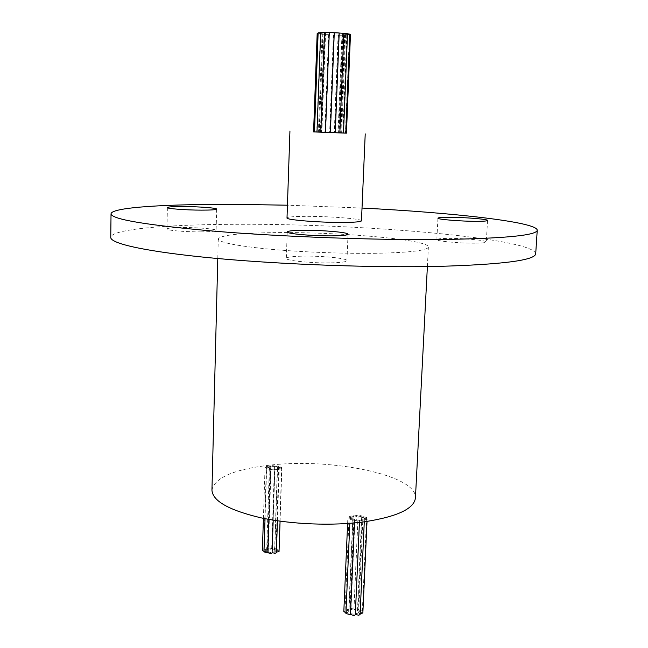 <?xml version="1.0" encoding="UTF-8"?>
<svg xmlns="http://www.w3.org/2000/svg" width="648" height="648" viewBox="0 0 648 648"><rect width="100%" height="100%" fill="white"/><g stroke="black" fill="none" stroke-linecap="round" stroke-linejoin="round"><path stroke-width="0.49" stroke-dasharray="3.24 2.43" d="M274.776 549.496L271.714 548.759L272.93 548.135L275.983 548.872L274.776 549.496M277.555 466.771L274.46 466.147L275.675 465.653L278.77 466.268L277.555 466.771M277.668 550.67L274.598 549.925L275.805 549.302L278.875 550.047L277.668 550.67M280.487 467.743L277.385 467.119L278.6 466.617L281.702 467.249L280.487 467.743M276.38 552.185L274.744 551.424L275.959 550.792L279.037 551.537M280.657 468.966L277.538 468.334L278.762 467.832L281.872 468.464L280.657 468.966M357.591 610.278L353.97 609.266L355.201 608.521L358.814 609.525L357.591 610.278M361.77 516.821L358.101 515.97L359.34 515.371L363.002 516.221L361.77 516.821M361.114 611.785L357.485 610.764L358.709 610.019L362.337 611.04L361.114 611.785M365.359 518.076L361.673 517.226L362.904 516.618L366.59 517.477L365.359 518.076M360.118 613.786L357.98 612.716L359.211 611.955L362.856 612.984M365.893 519.672L362.192 518.813L363.431 518.206L367.133 519.072L365.893 519.672M272.103 552.704L273.278 551.91L276.364 552.655M277.952 469.857L274.833 469.225L276.056 468.715L279.183 469.346L277.952 469.857M267.794 552.752L269.017 552.12L272.095 552.865M273.642 469.994L270.524 469.363L271.755 468.852L274.874 469.484L273.642 469.994M263.963 551.958L265.194 551.318L268.264 552.064L267.802 552.509M269.754 469.314L266.644 468.69L267.883 468.18L270.994 468.804L269.754 469.314M262.383 550.533L263.606 549.901L266.668 550.638L263.987 551.286M268.134 468.14L265.032 467.516L266.279 467.014L269.366 467.637L268.134 468.14M266.814 549.885L263.76 549.148L264.991 548.516L268.037 549.253L266.814 549.885M269.511 467.022L266.425 466.406L267.656 465.904L270.743 466.52L269.511 467.022M355.331 614.531L356.441 613.429L360.094 614.458M363.099 520.862L359.389 519.996L360.636 519.38L364.346 520.247L363.099 520.862M350.43 614.498L351.678 613.729L355.323 614.758M358.271 521.073L354.561 520.206L355.817 519.591L359.519 520.457L358.271 521.073M345.927 613.486L347.182 612.716L350.811 613.737L350.438 614.215M353.687 520.206L350.001 519.348L351.265 518.732L354.95 519.591L353.687 520.206M343.821 611.639L345.076 610.87L348.689 611.882L345.959 612.692M351.524 518.675L347.855 517.825L349.118 517.209L352.787 518.068L351.524 518.675M348.689 610.829L345.084 609.825L346.324 609.071L349.928 610.076L348.689 610.829M352.771 517.209L349.11 516.359L350.366 515.751L354.027 516.602L352.771 517.209M270.5 549.188L267.446 548.451L268.661 547.827L271.706 548.564L270.5 549.188M273.229 466.487L270.143 465.863L271.366 465.369L274.452 465.985L273.229 466.487M352.69 609.898L349.086 608.893L350.317 608.14L353.921 609.152L352.69 609.898M356.813 516.48L353.152 515.63L354.399 515.03L358.052 515.873L356.813 516.48M343.197 35.162L346.785 35.122L343.197 35.162M346.445 133.164L330.391 132.556M339.358 35.251L342.93 35.219L339.358 35.251M335.518 132.727L339.042 132.864L335.518 132.727M334.182 34.87L338.288 35.162L334.125 34.879M329.864 35L333.42 34.968L329.864 35M326.138 132.362L329.646 132.5L326.138 132.362M325.328 34.684L328.876 34.652L325.328 34.684M321.651 132.192L325.158 132.33L321.651 132.192M321.651 34.287L325.207 34.263L321.651 34.287M318.014 132.054L321.513 132.192L318.014 132.054M319.278 33.858L322.842 33.826L319.278 33.858M315.649 131.973L319.164 132.111L315.649 131.973M318.119 33.105L322.072 33.413L317.196 33.218M330.334 132.556L313.575 131.9M320.671 32.773L318.127 32.87M324.551 32.611L320.679 32.627M329.273 32.627L324.551 32.522M334.206 32.765L329.273 32.578M339.196 32.967L334.263 32.781M343.813 33.291L339.188 33.024M347.498 33.696L343.813 33.388M349.807 34.133L346.17 34.166L344.914 33.947L347.498 33.85M350.463 34.547L345.587 34.368L349.799 34.393M345.797 34.927L349.41 34.895L345.797 34.927M341.861 132.978L345.416 133.115L341.861 132.978M211.945 490.099C214.772 477.552 234.147 469.225 270.086 465.126C331.979 457.796 417.32 475.154 415.433 497.915M376.52 253.279C344.153 253.781 301.312 252.129 269.163 249.132C236.042 245.827 219.081 242.433 218.279 238.95C220.976 235.03 240.781 232.916 277.676 232.6C341.148 231.968 429.422 239.801 428.385 247.026C427.51 250.46 410.216 252.542 376.52 253.279M361.471 220.822C362.305 218.87 330.286 216.286 307.201 216.343C294.443 216.375 287.712 216.91 287.007 217.963M200.912 231.863C210.584 231.765 215.654 231.279 216.124 230.405C216.643 229.011 197.826 227.408 182.631 227.513C172.805 227.586 167.597 228.08 166.99 228.971C166.293 230.348 185.474 232.008 200.912 231.863M331.023 262.853C341.204 262.594 346.51 261.865 346.931 260.658C347.676 258.341 321.708 255.741 302.859 256.146C292.418 256.365 286.902 257.102 286.327 258.358C285.241 260.601 311.793 263.331 331.023 262.853M475.737 243.17C482.525 243.065 486.041 242.668 486.284 241.971C487.029 240.376 462.964 238.172 447.752 238.391C440.778 238.48 437.133 238.877 436.817 239.598C435.788 241.145 460.258 243.429 475.737 243.17M535.71 253.724C533.231 238.067 360.458 223.601 237.978 224.297C168.666 224.394 111.213 228.979 110.759 237.403M346.445 133.132L313.575 131.868M362.021 208.057L287.437 205.197M271.714 548.759L274.46 466.147M274.598 549.925L277.385 467.119M274.744 551.424L277.538 468.334M353.97 609.266L358.101 515.97M357.485 610.764L361.673 517.226M357.98 612.716L362.192 518.813M272.055 552.542L274.833 469.225M268.888 519.38L270.524 469.363M265.04 518.659L266.644 468.69M263.412 518.327L265.032 467.516M263.76 549.148L266.425 466.406M355.201 614.191L359.389 519.996M354.44 522.936L354.561 520.206M349.823 523.333L350.001 519.348M347.611 523.495L347.855 517.825M345.084 609.825L349.11 516.359M267.446 548.451L270.143 465.863M349.086 608.893L353.152 515.63M341.95 34.943L338.062 132.832M338.102 35.032L334.271 132.678M333.469 34.984L329.702 132.5M328.593 34.781L324.883 132.322M324.049 34.465L320.387 132.152M320.363 34.069L316.734 132.014M317.982 33.639L314.369 131.925M338.888 33.105L334.967 132.735M342.589 33.51L338.637 132.872M344.914 33.947L340.945 132.953M345.587 34.368L341.626 132.978M344.55 34.709L340.621 132.929M217.785 258.528L218.279 238.95M216.659 209.101L216.124 230.405M348.033 234.236L346.931 260.658M487.555 220.45L486.284 241.971M437.943 218.165L436.817 239.598M287.218 231.927L286.327 258.358M167.387 207.562L166.99 228.971M427.38 266.579L428.385 247.026M349.41 34.895L345.416 133.115M329.476 32.716L325.669 132.378M325.596 32.813L321.845 132.224M323.028 33.056L319.318 132.127M322.072 33.413L318.395 132.087M322.842 33.826L319.164 132.111M325.207 34.263L321.513 132.192M328.876 34.652L325.158 132.33M333.42 34.968L329.646 132.5M338.288 35.162L334.465 132.686M342.93 35.219L339.042 132.864M346.785 35.122L342.841 133.01M353.921 609.152L358.052 515.873M271.706 548.564L274.452 465.985M349.928 610.076L354.027 516.602M348.689 611.882L352.787 518.068M350.811 613.737L354.95 519.591M359.429 522.418L359.519 520.457M364.273 521.818L364.346 520.247M268.037 549.253L270.743 466.52M266.668 550.638L269.366 467.637M268.264 552.064L270.994 468.804M273.189 520.117L274.874 469.484M277.441 520.781L279.183 469.346M367.019 521.429L367.133 519.072M362.337 611.04L366.59 517.477M358.814 609.525L363.002 516.221M280.074 521.162L281.872 468.464M278.875 550.047L281.702 467.249M275.983 548.872L278.77 466.268"/><path stroke-width="0.97" d="M280.074 521.162L279.037 551.537L276.38 552.185M367.019 521.429L362.856 612.984L360.118 613.786M277.441 520.781L276.364 552.655L275.141 553.295L272.103 552.704M273.189 520.117L272.095 552.865L270.872 553.505L267.794 552.752L268.888 519.38M267.802 552.509L263.963 551.958L265.04 518.659M263.987 551.286L262.383 550.533L263.412 518.327M364.273 521.818L360.094 614.458L358.854 615.219L355.331 614.531M359.429 522.418L355.323 614.758L354.075 615.527L350.43 614.498L354.44 522.936M350.438 614.215L349.564 614.507L345.927 613.486L349.823 523.333M345.959 612.692L343.821 611.639L347.611 523.495M320.671 32.773L318.127 32.87L314.483 131.941L313.575 131.9L317.196 33.218L318.119 33.105M314.483 131.941L330.334 132.556L334.206 32.765L332.91 32.546L329.273 32.578L325.466 132.37M316.994 132.038L320.679 32.627L324.551 32.611M320.809 132.192L324.551 32.522L329.273 32.627M335.267 132.743L330.391 132.556L334.263 32.781L339.196 32.967L335.267 132.743L346.445 133.164L350.463 34.547L349.799 34.393M339.188 33.024L343.813 33.291L339.836 132.921M343.813 33.388L347.498 33.696L343.489 133.059M347.498 33.85L349.807 34.133L345.781 133.14M427.38 266.579L415.433 497.915C414.177 508.769 397.167 516.731 364.395 521.802C332.951 526.071 291.608 524.459 260.666 517.752C228.785 510.162 212.544 500.945 211.945 490.099L217.785 258.528M313.575 131.868L346.445 133.132M289.94 130.993L287.007 217.963C285.638 219.834 318.557 222.556 342.217 222.434C354.578 222.361 360.993 221.827 361.471 220.822L365.221 133.885M201.415 210.138C211.102 210.13 216.189 209.79 216.659 209.101C217.161 207.992 198.296 206.566 183.06 206.526C173.219 206.51 167.994 206.858 167.387 207.562C166.698 208.656 185.936 210.13 201.415 210.138M332.092 235.864C342.298 235.742 347.611 235.2 348.033 234.236C348.754 232.397 322.688 230.121 303.791 230.291C293.317 230.38 287.793 230.931 287.218 231.927C286.149 233.709 312.806 236.091 332.092 235.864M476.993 221.324C483.797 221.292 487.312 221 487.555 220.45C488.276 219.178 464.138 217.242 448.886 217.291C441.895 217.307 438.25 217.598 437.943 218.165C436.93 219.397 461.481 221.405 476.993 221.324M287.437 205.197L238.529 204.412C169.063 203.942 111.472 207.125 111.035 213.832C111.642 219.34 146.351 225.148 215.168 231.255C282.803 236.82 374.925 240.189 440.551 239.525C504.59 238.513 536.819 235.41 537.241 230.202C536.949 221.883 451.94 212.584 362.021 208.057M111.035 213.832L110.759 237.403C110.354 243.648 146.934 251.902 214.496 258.228C281.888 264.546 373.677 267.859 439.125 266.369C503.002 264.473 535.199 260.253 535.71 253.724L537.241 230.202"/></g></svg>
